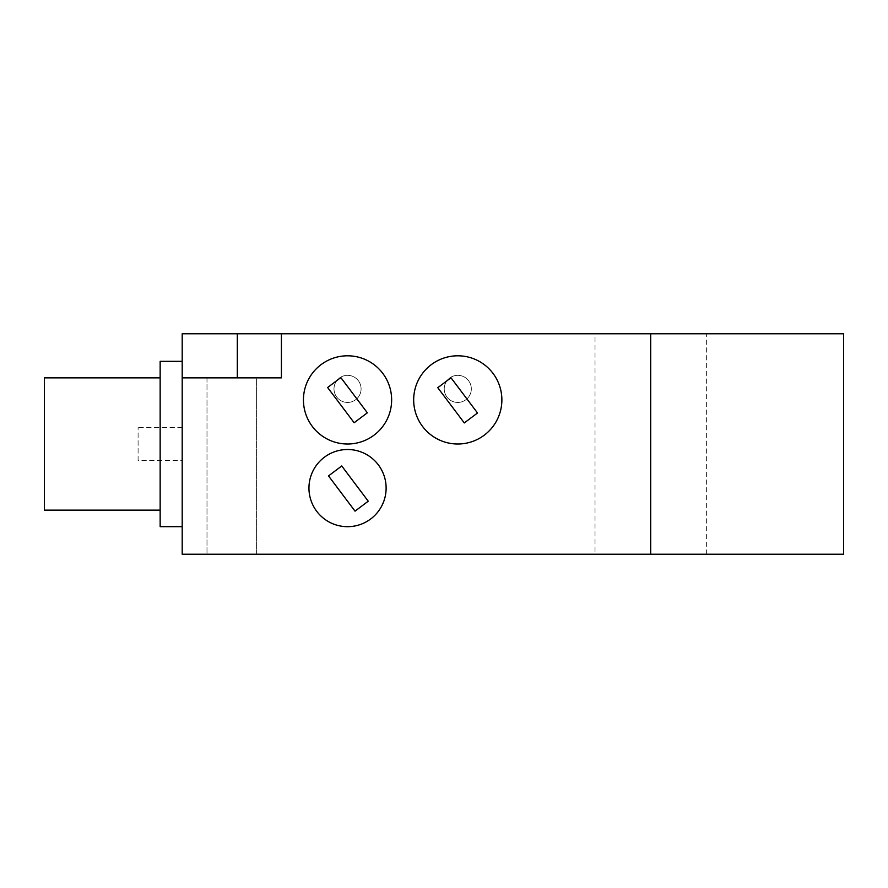 <?xml version="1.0" encoding="UTF-8"?>
<svg xmlns="http://www.w3.org/2000/svg" width="888" height="888" viewBox="0 0 888 888"><rect width="100%" height="100%" fill="white"/><g stroke="black" fill="none" stroke-linecap="round" stroke-linejoin="round"><path stroke-width="0.67" stroke-dasharray="4.44 3.33" d="M595.027 554.234L706.36 554.234L595.027 554.234L595.027 333.766L706.36 333.766L595.027 333.766M355.688 333.766L339.149 333.777L355.688 333.777M335.842 333.766L319.303 333.777L335.842 333.777M316.006 333.766L299.467 333.777L316.006 333.777M354.689 333.777L339.149 333.766L354.689 333.777M138.095 460.539L138.095 427.461L138.095 460.539L182.195 460.539L182.195 427.461L182.195 460.539M361.094 388.877A13.553 13.553 0 0 1 347.541 402.442A13.553 13.553 0 0 1 333.988 388.877A13.553 13.553 0 0 1 347.541 375.324A13.553 13.553 0 0 1 361.094 388.877A13.553 13.553 0 0 0 340.77 377.145A13.553 13.553 0 0 0 340.77 400.621A13.553 13.553 0 0 0 361.094 388.877M471.328 388.877A13.553 13.553 0 0 1 457.775 402.442A13.553 13.553 0 0 1 444.222 388.877A13.553 13.553 0 0 1 457.775 375.324A13.553 13.553 0 0 1 471.328 388.877A13.553 13.553 0 0 0 451.004 377.145A13.553 13.553 0 0 0 451.004 400.621A13.553 13.553 0 0 0 471.328 388.877M256.599 377.855L206.993 377.855L256.599 377.855L206.993 377.855L256.599 377.855L256.599 554.234L206.993 554.234L256.599 554.234L256.599 377.855M256.599 554.234L206.993 554.234L256.599 554.234M237.307 377.855L237.307 333.766L182.195 333.766L182.195 377.855L281.407 377.855L182.195 377.855L281.407 377.855L281.407 333.766L281.407 377.855L281.407 333.766L843.6 333.766M237.307 333.766L281.407 333.766M182.195 377.855L182.195 554.234L843.6 554.234M340.837 377.578L327.617 387.512L354.134 422.744L367.343 412.809L340.837 377.578M391.641 399.911A44.089 44.089 0 0 0 325.496 361.716A44.089 44.089 0 0 0 325.496 438.095A44.089 44.089 0 0 0 391.641 399.911M341.736 465.967L328.516 475.913L355.034 511.144L368.243 501.198L341.736 465.967M386.125 488.089A38.584 38.584 0 0 0 328.249 454.678A38.584 38.584 0 0 0 328.249 521.511A38.584 38.584 0 0 0 386.125 488.089M477.5 412.987L450.993 377.755L437.784 387.701L464.291 422.932L477.5 412.987M501.875 399.911A44.089 44.089 0 0 0 435.731 361.716A44.089 44.089 0 0 0 435.731 438.095A44.089 44.089 0 0 0 501.875 399.911M182.195 473.215L182.195 361.327L182.195 473.215M160.151 361.327L160.151 526.673M160.151 467.366L160.151 377.855L160.151 467.366M44.4 377.855L44.4 510.145M650.693 333.766L650.693 554.234M706.36 554.234L706.36 333.766M182.195 427.461L138.095 427.461M206.993 377.855L206.993 554.234L206.993 377.855"/><path stroke-width="1.33" d="M281.407 333.766L281.407 377.855L182.195 377.855L182.195 554.234L843.6 554.234L843.6 333.766L237.307 333.766L237.307 377.855M182.195 377.855L182.195 333.766L237.307 333.766M391.641 399.911A44.089 44.089 0 0 1 325.496 438.095A44.089 44.089 0 0 1 325.496 361.716A44.089 44.089 0 0 1 391.641 399.911M386.125 488.089A38.584 38.584 0 0 1 328.249 521.511A38.584 38.584 0 0 1 328.249 454.678A38.584 38.584 0 0 1 386.125 488.089M501.875 399.911A44.089 44.089 0 0 1 435.731 438.095A44.089 44.089 0 0 1 435.731 361.716A44.089 44.089 0 0 1 501.875 399.911M340.837 377.578L327.617 387.512L354.134 422.744L367.343 412.809L340.837 377.578M341.736 465.967L328.516 475.913L355.034 511.144L368.243 501.198L341.736 465.967M477.5 412.987L450.993 377.755L437.784 387.701L464.291 422.932L477.5 412.987M182.195 526.673L160.151 526.673L160.151 361.327L182.195 361.327M160.151 510.145L44.4 510.145L44.4 377.855L160.151 377.855M650.693 333.766L650.693 554.234"/></g></svg>
